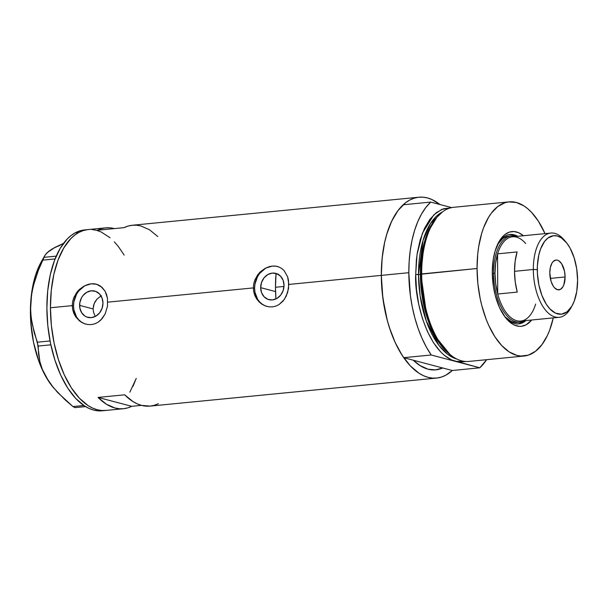 <?xml version="1.0" encoding="UTF-8"?>
<svg xmlns="http://www.w3.org/2000/svg" width="608" height="608" viewBox="0 0 608 608"><rect width="100%" height="100%" fill="white"/><g stroke="black" fill="none" stroke-linecap="round" stroke-linejoin="round"><path stroke-width="0.91" d="M260.665 287.652L275.553 291.582L260.665 287.652L261.539 282.431L264.054 277.826L267.832 274.55L272.3 273.091L276.769 273.676L280.569 276.214L283.123 280.318L284.027 285.365A13.589 11.537 104.8 0 1 268.88 299.645A13.589 11.537 104.8 0 1 260.665 287.652A13.589 11.537 104.8 0 1 275.812 273.372A13.589 11.537 104.8 0 1 284.027 285.365L283.153 290.586L280.638 295.184L276.86 298.46L272.392 299.919L267.923 299.341L264.123 296.803L261.569 292.699L260.665 287.652M95.015 315.75L93.609 312.504L95.015 315.75M101.05 295.944L97.128 298.946L94.97 301.895L93.579 305.3L93.108 308.932L79.602 305.368A13.589 11.537 104.8 0 1 94.749 291.088A13.589 11.537 104.8 0 1 102.965 303.08L102.091 308.302L99.575 312.9L95.798 316.183L91.329 317.642L86.86 317.057L84.831 316.016L81.601 312.626L79.838 307.96L79.815 302.731L81.548 297.722L82.992 295.549L86.769 292.266L91.238 290.806L95.707 291.392L99.507 293.93L102.06 298.034L102.965 303.08A13.589 11.537 104.8 0 1 87.818 317.361A13.589 11.537 104.8 0 1 79.602 305.368L93.108 308.932L93.609 312.504L93.108 308.932L94.164 303.559L97.128 298.946L101.392 295.769M86.237 229.832A90.858 45.79 84.4 0 0 84.459 229.938A90.858 45.79 84.4 0 0 75.293 232.78L78.842 232.431A90.858 45.79 -95.6 0 1 88.008 229.588A90.858 45.79 84.4 0 0 50.434 307.762L72.268 305.626L72.641 301.606L73.773 297.73L78.014 290.867L84.185 285.996L91.17 283.822L94.59 283.868L97.797 284.666L100.662 286.201L105.108 291.209L106.56 294.508L107.456 298.209L107.487 306.196L105.176 313.888L102.053 318.736L97.918 322.331L94.711 323.859L91.299 324.596L87.772 324.528L84.299 323.654L79.526 320.94L75.673 316.768L73.826 313.356L72.671 309.586L72.268 305.626L73.53 305.961A20.649 17.533 -75.2 0 0 85.956 324.178M277.552 266.524A20.649 17.533 -75.2 0 0 254.592 288.245L253.331 287.911L253.703 283.89L254.836 280.007L257.8 274.71L260.482 271.708L265.248 268.28L272.232 266.106L275.652 266.144L278.859 266.95L281.724 268.485L284.179 270.682L287.622 276.792L288.83 284.438L381.315 275.386L288.83 284.438L287.675 292.448L284.278 299.531L278.981 304.616L275.774 306.143L272.361 306.88L268.835 306.812L265.362 305.938L262.101 304.304L259.175 301.971L256.736 299.052L254.889 295.632L253.734 291.87L253.331 287.911L107.768 302.153L253.331 287.911L253.703 283.89L254.836 280.007L259.076 273.144L265.248 268.28L272.232 266.106L275.652 266.144L278.859 266.95L281.724 268.485L284.179 270.682L287.622 276.792L288.519 280.493L288.549 288.481L286.239 296.172L283.115 301.021L278.981 304.616L275.774 306.143L272.361 306.88L268.835 306.812L265.362 305.938L260.589 303.217L256.736 299.052L254.889 295.632L253.734 291.87L253.331 287.911L254.592 288.245A20.649 17.533 -75.2 0 0 267.018 306.455M450.726 207.814L441.765 209.403L433.831 214.799L422.461 233.115L417.012 254.729L415.69 274.504L416.503 289.621L418.798 304.555L422.507 318.736L427.462 331.626L433.496 342.714L440.359 351.584L444.022 355.08L451.638 360.012L479.803 367.81L452.291 370.5L445.793 375.204L441.514 377.036L437.106 378.009L432.6 378.115L428.055 377.348L423.502 375.714L418.988 373.228L410.263 365.826L402.207 355.422L395.132 342.403L389.31 327.286L386.946 319.116L384.97 310.65L382.265 293.124L381.315 275.386L382.896 298.414L387.38 320.75L390.625 331.2L394.47 340.944L398.863 349.82L403.72 357.686L431.239 354.988L455.521 361.403L459.397 362.056L465.766 361.494L455.521 361.403L479.803 367.81L486.636 359.685A90.858 45.79 -95.6 0 1 479.803 367.81L452.291 370.5L442.692 367.969A82.604 41.633 -95.6 0 1 435.784 369.846A82.604 41.633 -95.6 0 1 413.318 360.217L419.786 365.446L428.024 369.193L432.159 369.892L436.255 369.793L442.692 367.969L452.291 370.5A90.858 45.79 -95.6 0 1 436.59 378.07A90.858 45.79 -95.6 0 1 381.315 275.386A90.858 45.79 -95.6 0 1 418.889 197.212A90.858 45.79 -95.6 0 1 439.896 204.508L431.976 199.568L427.424 197.934L422.879 197.167L418.372 197.266L413.964 198.238L409.686 200.07L405.582 202.745L398.042 210.52L391.651 221.259L386.65 234.544L384.727 241.992L382.143 258.119L381.315 275.386A90.858 45.79 84.4 0 0 403.72 357.686L431.239 354.988A90.858 45.79 -95.6 0 1 408.827 272.696L381.315 275.386L408.827 272.696L410.408 295.724L412.3 307.07L414.892 318.06L418.137 328.51L421.99 338.246L426.375 347.122L431.239 354.988L455.521 361.403C426.231 352.625 414.177 296.446 415.69 274.504L418.517 274.611L420.113 295.739L426.284 321.039L438.9 345.352L447.488 354.16L456.92 359.085A75.377 37.985 84.4 0 1 418.517 274.611L420.417 274.421A75.377 37.985 -95.6 0 1 435.754 218.789L428.032 231.64L423.305 246.468L420.417 274.421L415.69 274.504L416.396 259.791L417.316 252.761L420.234 239.696L424.498 228.372L429.947 219.222L436.369 212.595L443.513 208.749L451.113 207.837M97.47 230.242A90.858 45.79 -95.6 0 1 105.762 227.848A90.858 45.79 -95.6 0 1 114.357 228.593L109.995 227.825L105.731 227.856L101.544 228.661L97.47 230.242L124.093 227.635L97.47 230.242M418.889 197.212L132.384 225.241A90.858 45.79 84.4 0 0 124.093 227.635L128.166 226.054L132.354 225.249L136.618 225.218L140.919 225.971L149.5 229.771L157.791 236.535M96.49 284.24A20.649 17.533 -75.2 0 0 73.53 305.961L72.268 305.626L72.641 301.606L73.773 297.73L76.737 292.425L79.42 289.423L84.185 285.996L91.17 283.822L96.391 284.217L101.954 287.227L105.108 291.209L107.456 298.209L107.487 306.196L105.176 313.888L100.768 320.104L97.918 322.331L94.711 323.859L91.299 324.596L87.772 324.528L84.299 323.654L81.039 322.02L75.673 316.768L73.826 313.356L72.671 309.586L72.268 305.626L50.434 307.762A90.858 45.79 84.4 0 0 105.708 410.446A90.858 45.79 -95.6 0 1 52.44 333.784A90.858 45.79 -95.6 0 1 78.842 232.431L75.293 232.78A90.858 45.79 84.4 0 0 48.891 334.134A90.858 45.79 84.4 0 0 102.159 410.795L123.454 408.713A90.858 45.79 -95.6 0 1 98.055 397.419L124.678 394.82A90.858 45.79 84.4 0 0 150.085 406.106L154.303 405.293L158.376 403.712M436.59 378.07L150.085 406.106L141.55 405.384L137.241 403.856L132.97 401.576L124.678 394.82L98.055 397.419L106.347 404.183L114.92 407.983L119.221 408.736L123.485 408.705L127.672 407.9L131.746 406.319L98.055 397.419L131.746 406.319L141.489 405.361L131.746 406.319A90.858 45.79 -95.6 0 1 123.454 408.713M106.225 410.392L101.718 410.491L97.174 409.724L92.621 408.09L88.107 405.612L79.382 398.202L71.326 387.798L64.25 374.786L58.429 359.67L54.089 343.026L51.384 325.5L50.434 307.762L51.262 290.495L53.846 274.368L58.079 259.988L63.81 247.92L70.802 238.625L74.7 235.129L78.804 232.454L83.083 230.614L87.491 229.642M91.998 229.543L96.543 230.31L101.095 231.944M114.334 241.832L118.469 246.681L124.161 255.102L118.499 246.726M129.876 392.16L136.23 378.412L132.939 386.399M275.736 266.175L272.278 266.122L268.812 266.851M265.491 268.333L259.745 273.319L257.549 276.625L254.919 284.232L254.592 288.245L254.95 292.19L257.625 299.28L259.844 302.153L262.542 304.426L265.62 306.006M94.681 283.89L91.215 283.837L87.75 284.567M84.428 286.056L78.683 291.034L76.486 294.34L73.857 301.948L73.53 305.961L73.887 309.905L76.562 316.996L78.782 319.869L81.48 322.141L84.558 323.722M278.251 274.071L276.009 274.01A82.604 41.633 84.4 0 0 275.477 287.272L283.989 286.436L275.477 287.272A82.604 41.633 84.4 0 0 275.941 298.938L275.477 287.272L276.055 273.433M54.462 388.892L48.625 381.193L42.347 369.36L39.847 361.479L37.384 342.198L50.054 340.959L37.384 342.198L34.23 332.781L31.16 317.946L30.529 307.466L31.228 296.757L33.235 286.117L38.357 270.332L44.057 257.328L56.24 256.143L44.057 257.328L45.06 255.132L41.253 261.85A77.953 39.284 84.4 0 0 30.712 302.085A77.953 39.284 84.4 0 0 46.17 377.234A77.953 39.284 84.4 0 0 53.58 387.858L64.995 399.722L72.945 406.57L83.866 405.498L72.945 406.57L74.974 407.626L85.568 406.585L74.974 407.626L72.945 406.57L57.76 392.586L51.414 385.1L46.17 377.234L42.347 369.36L39.847 361.479L38.524 353.674L38.175 346.058L50.844 344.82L38.175 346.058L31.928 323L30.681 312.778L30.712 302.085L32.08 291.437L34.694 280.812L38.357 270.332L42.826 260.14L55.07 258.94L42.826 260.14L45.06 255.132L47.052 252.746L54.773 247.479L63.513 243.382M45.06 255.132L48.488 251.499L52.326 248.862L64.076 243.147M53.648 387.942L46.17 377.234L42.233 369.558L38.775 361.076L33.524 342.296L30.772 322.172L30.4 312.041L31.7 292.486L33.341 283.396L35.621 274.983L41.283 261.79M50.114 250.686L54.773 247.479L59.698 245.548M87.537 229.642L83.121 230.607L78.842 232.431L74.731 235.098L70.84 238.587L63.84 247.874L58.102 259.928L53.861 274.299L51.27 290.419L50.434 307.686L51.376 325.417L54.066 342.95L58.406 359.594L64.22 374.718L71.288 387.744L79.344 398.164L88.069 405.582L92.576 408.074L97.128 409.708L101.68 410.491L106.18 410.392M110.071 237.766L101.141 231.96L96.588 230.318M83.988 229.984L79.572 230.949L75.293 232.78L71.182 235.448L67.29 238.936L60.291 248.216L54.553 260.277L50.312 274.641L47.72 290.768L46.884 308.028L47.827 325.766L50.517 343.292L54.857 359.944L60.671 375.068L67.739 388.094L75.795 398.514L84.52 405.931L89.026 408.416L93.579 410.058L98.131 410.833L102.63 410.742M505.582 317.718A44.916 22.633 84.4 0 0 525.966 320.56A44.916 22.633 -95.6 0 1 518.685 323.866A44.916 22.633 -95.6 0 1 505.582 317.718M498.91 241.862L498.925 241.832A47.599 23.986 -95.6 0 0 492.298 272.521L493.392 286.444L495.246 295.435L499.54 307.633L505.301 317.361L512.035 323.783L514.398 325.082L519.164 326.336L521.527 326.283L526.08 324.816L531.658 320.006A47.599 23.986 -95.6 0 1 506.456 318.774A47.599 23.986 -95.6 0 1 492.298 272.521L493.301 259.16L495.094 251.127L499.305 241.171L502.968 236.299L505.012 234.468L509.405 232.104L514.072 231.542L518.837 232.803L523.526 235.836M518.616 322.24A43.366 21.858 -95.6 0 1 517.294 322.445A43.366 21.858 -95.6 0 1 504.739 316.616M518.062 323.912A44.916 22.633 84.4 0 0 524.719 320.682L521.991 322.574L517.697 323.965M509.078 201.871L453.705 207.29A77.436 39.026 84.4 0 0 421.678 273.919A77.436 39.026 -95.6 0 1 437.114 217.14L436.065 218.409A76.137 38.372 84.4 0 0 420.88 274.238L477.052 268.5A77.436 39.026 -95.6 0 1 509.078 201.871A77.436 39.026 -95.6 0 1 545.019 233.624L538.376 221.175L531.514 212.306L527.85 208.81L524.081 205.99L516.352 202.487L508.638 201.917L504.876 202.745L497.732 206.591L491.31 213.218L488.452 217.497L483.573 227.78L481.597 233.692L478.678 246.757L477.759 253.787L477.052 268.5L421.678 273.919A77.436 39.026 84.4 0 0 468.783 361.433L524.164 356.014A77.436 39.026 -95.6 0 1 477.052 268.5L477.865 283.617L480.168 298.551L481.848 305.771L486.202 319.367L488.832 325.614L494.859 336.71L501.722 345.58L509.162 351.888L516.884 355.399L520.767 356.052L528.36 355.133L535.504 351.287L541.926 344.668L547.375 335.517L549.67 330.098L553.28 317.847M448.947 353.628L435.039 336.285L425.995 314.009L420.417 274.421A75.377 37.985 -95.6 0 0 448.947 353.628M436.59 217.786L428.686 230.774L423.837 245.822L420.88 274.238L426.573 314.404L435.799 336.976L449.966 354.449M442.51 211.888A75.377 37.985 84.4 0 0 418.517 274.611L423.031 240.434L430.563 223.432L442.51 211.888M451.63 207.602L430.7 202.084L425.889 207.396L421.557 213.97L417.764 221.692L414.588 230.447L412.072 240.084L410.256 250.458L409.169 261.379L408.827 272.696A90.858 45.79 -95.6 0 1 430.7 202.084L403.188 204.774A90.858 45.79 84.4 0 0 381.315 275.386L381.649 264.077L382.736 253.148L384.552 242.782L387.076 233.138L390.252 224.39L394.037 216.661L398.377 210.087L403.188 204.774L430.7 202.084L451.63 207.602M403.72 357.686L413.318 360.217L403.72 357.686M442.692 367.969L413.318 360.217L442.692 367.969L435.48 369.877L428.024 369.193L420.561 365.94L413.318 360.217A82.604 41.633 -95.6 0 0 435.784 369.846A82.604 41.633 -95.6 0 0 442.692 367.969M553.265 317.893A77.436 39.026 -95.6 0 1 524.164 356.014M450.604 354.981A77.436 39.026 -95.6 0 1 421.678 273.919L420.88 274.238A76.137 38.372 84.4 0 0 449.327 353.94L450.604 354.981M516.473 236.421A44.916 22.633 84.4 0 0 509.322 234.544L512.916 234.946L516.473 236.421M498.271 243.04A44.916 22.633 -95.6 0 1 509.937 234.468A44.916 22.633 -95.6 0 1 517.72 236.299A44.916 22.633 84.4 0 0 498.271 243.04M497.298 244.88L502.489 238.777L504.45 237.492L508.6 236.155M517.537 322.422L513.22 322.103L511.047 321.32L504.731 316.608M497.663 244.279A43.366 21.858 -95.6 0 1 508.843 236.132A43.366 21.858 -95.6 0 1 510.188 236.079M498.925 241.832A47.599 23.986 -95.6 0 1 523.412 235.744M571.398 306.88A42.332 21.333 -95.6 0 1 559.086 317.323A42.332 21.333 -95.6 0 1 533.33 269.481L537.297 269.625A39.444 19.882 -95.6 0 1 565.873 241.938A39.444 19.882 -95.6 0 1 577.6 280.265L576.696 268.736L574.127 257.731L570.129 248.216L566.831 243.109L561.245 237.789L557.308 236.003L553.379 235.714L547.831 238.093L544.555 241.467L540.618 248.892L538.779 255.132L537.381 265.833L537.404 273.471L538.878 284.932L541.956 295.541L546.364 304.372L549.86 308.887L555.606 313.181L561.511 314.176L567.066 311.798L571.794 306.242L574.279 301.006L576.772 291.338L577.6 280.265A39.444 19.882 -95.6 0 1 572.113 305.695A39.444 19.882 -95.6 0 1 550.073 309.107A39.444 19.882 -95.6 0 1 537.297 269.625L533.33 269.481A42.332 21.333 -95.6 0 1 550.84 233.054A42.332 21.333 -95.6 0 1 564.946 240.912A42.332 21.333 84.4 0 0 564.004 239.765A42.332 21.333 84.4 0 0 533.33 269.481L514.52 271.32L533.33 269.481A42.332 21.333 84.4 0 0 547.048 311.858A42.332 21.333 84.4 0 0 570.699 308.195L572.113 305.695M565.098 276.967A14.972 7.547 -95.6 0 1 558.904 289.849A14.972 7.547 -95.6 0 1 549.799 272.924L550.362 267.421L552.003 263.066L553.158 261.531L555.902 260.057L557.399 260.163L558.889 260.84L561.655 263.781L564.498 271.153L565.098 276.967L563.836 284.84L562.894 286.824L560.424 289.378L557.498 289.727L554.564 287.827L553.242 286.117L551.114 281.481L549.799 272.924A14.972 7.547 -95.6 0 1 555.986 260.049A14.972 7.547 -95.6 0 1 565.098 276.967L550.331 278.411L565.098 276.967M550.84 233.054L512.498 236.808A42.332 21.333 84.4 0 0 497.58 253.855L517.104 251.94A42.332 21.333 84.4 0 0 514.52 271.32A42.332 21.333 84.4 0 0 517.248 292.106L497.724 294.014L497.58 253.855L517.104 251.94L515.158 261.136L514.52 271.32L515.227 281.861L517.248 292.106L497.724 294.014A42.332 21.333 -95.6 0 1 494.988 273.235A42.332 21.333 -95.6 0 1 497.58 253.855A42.332 21.333 -95.6 0 1 525.662 243.512M535.656 304.03A42.332 21.333 -95.6 0 1 532.357 311.942A42.332 21.333 -95.6 0 1 497.724 294.014L497.58 253.855L495.626 263.044L494.988 273.235L493.574 273.182A43.366 21.858 84.4 0 0 524.575 320.697A43.366 21.858 -95.6 0 1 519.954 322.187A43.366 21.858 -95.6 0 1 493.574 273.182L492.305 273.304L493.574 273.182A43.366 21.858 -95.6 0 1 511.51 235.866A43.366 21.858 -95.6 0 1 516.329 236.436A43.366 21.858 84.4 0 0 493.574 273.182L494.988 273.235L495.702 283.776L497.724 294.014A42.332 21.333 84.4 0 0 520.744 321.07L559.086 317.323M84.459 229.938L105.762 227.848M511.51 235.866L508.843 236.132M564.004 239.765L565.873 241.938"/></g></svg>
